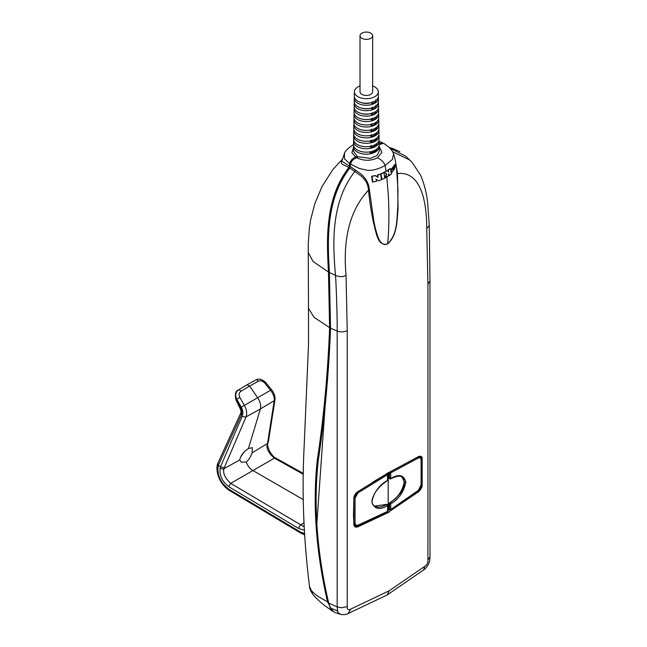 <?xml version="1.0" encoding="UTF-8"?>
<svg xmlns="http://www.w3.org/2000/svg" width="647" height="647" viewBox="0 0 647 647"><rect width="100%" height="100%" fill="white"/><g stroke="black" fill="none" stroke-linecap="round" stroke-linejoin="round"><path stroke-width="0.97" d="M304.155 526.852L230.704 483.366C224.93 477.987 222.689 473.086 223.983 468.663L239.746 459.944L241.25 462.168L246.313 462.015C248.909 459.702 250.834 456.636 252.104 452.819L267.348 443.624C265.998 448.08 268.343 452.924 274.377 458.157L303.338 474.316M303.306 499.63L252.54 470.32A9.608 5.548 60 0 1 246.313 462.015M239.746 459.944C240.603 455.65 243.498 451.832 248.44 448.492L260.377 408.993L246.07 416.894L224.274 467.692L220.514 466.916L220.182 468.032C219.236 475.31 222.099 481.53 228.763 486.69L230.704 483.366L274.377 458.157L275.679 458.019L303.354 473.45M240.959 391.281A2.75 1.553 -121.2 0 0 238.387 390.02L247.049 384.763L238.395 390.012C235.451 392.244 234.942 395.349 236.834 399.361L241.347 407.246A2.75 0.453 150.2 0 1 244.404 405.41L257.643 397.719A10.991 6.341 60 0 1 260.377 408.993L274.215 400.655A2.75 2.192 8.9 0 0 275.032 399.385L274.918 396.49C273.851 393.036 272.719 390.772 271.522 389.688L257.643 397.719L249.621 386.033L240.959 391.281C238.953 392.769 238.597 394.856 239.891 397.525L244.404 405.41C246.669 409.422 247.227 413.255 246.07 416.894A2.75 1.706 23.2 0 1 242.326 415.916L220.457 466.867L218.322 465.314L241.299 415.075C242.035 413.053 241.897 410.894 240.878 408.589L236.551 399.539C234.796 395.624 235.387 392.47 238.314 390.068C235.508 390.804 234.732 394.104 235.993 399.967L240.32 409.025L240.878 408.589M258.315 381.261L249.621 386.033L247.041 384.771L255.783 379.975A2.75 1.617 61.3 0 1 258.315 381.261C260.595 380.274 262.763 380.905 264.817 383.137L270.6 390.287C273.438 394.152 274.643 397.606 274.215 400.655L267.648 442.645L268.4 441.683L275.032 399.385M241.347 407.246C242.9 410.206 243.223 413.093 242.326 415.916M241.299 415.075A2.75 1.731 -155.4 0 1 240.716 413.182A2.75 1.731 -155.4 0 1 240.724 413.182C241.21 412.228 241.08 410.845 240.32 409.025M240.724 413.182L217.78 463.341L218.322 465.314M248.44 448.492L252.354 447.684L252.104 452.819M240.458 457.235L244.372 451.695M349.526 165.195L349.509 166.198L341.842 161.127L344.568 153.032L344.382 158.717L349.615 163.554L349.526 165.195L350.48 164.645L350.003 167.25L348.393 168.18C324.228 199.688 326.889 241.946 328.458 272.015L329.614 327.625C327.843 373.238 323.743 417.331 317.305 459.928C312.525 504.094 315.946 551.406 327.552 601.872L318.647 596.785C315.542 594.747 313.091 592.612 311.296 590.396L309.517 586.4M311.296 590.396L312.582 593.986C310.374 590.493 309.363 588.034 309.541 586.611C303.564 538.959 301.761 492.213 304.147 446.406L308.538 343.913L308.482 308.352L314.013 317.281L329.614 327.625L330.439 327.147L329.283 271.481C327.657 241.776 324.988 199.721 349.113 168.592L350.003 167.25M389.445 147.751L392.511 148.43L399.838 151.657M379.126 141.458L382.49 142.663L379.158 143.626M353.456 147.645L351.863 152.652L355.688 157.148L357.209 156.275L357.193 157.358M353.602 145.672A12.875 7.432 0 0 0 353.472 146.675L353.391 151.18L357.209 156.275M353.472 146.675A12.875 7.432 0 0 0 357.241 152.005A12.875 7.432 0 0 0 371.321 153.598A12.875 7.432 0 0 0 379.215 146.675A12.875 7.432 0 0 0 379.077 145.672M379.191 146.303L381.859 152.336L377.492 157.844C370.658 161.111 363.703 161.063 356.618 157.69L358.187 156.784L370.335 158.394L376.983 155.579L379.288 151.131L379.215 146.675M349.509 166.198L348.992 167.476L342.279 164.289C341.018 163.181 341.034 161.718 342.312 159.898M349.615 163.554C350.65 160.31 352.68 158.175 355.688 157.148M330.552 328.87L316.812 524.305M330.447 328.813L330.439 327.147M328.417 601.338L327.552 601.872L332.291 611.091L323.257 604.484C322.06 603.74 313.302 595.58 312.582 593.986M348.393 168.18L348.992 167.476M350.48 164.645L350.569 163.084C350.917 161.208 352.623 159.591 355.688 158.232M395.293 160.351L397.493 173.533L398.051 208.835C396.983 219.94 397.404 235.54 387.618 243.903A1.375 0.793 60 0 1 387.618 243.798L387.626 243.709C397.816 234.537 396.732 218.071 397.832 206.304L397.921 189.118L396.538 168.252C395.527 160.901 394.516 156.089 393.505 153.816L392.519 159.34L385.143 165.486C378.568 169.077 372.688 170.679 367.512 170.298L359.287 168.455L350.553 164.112L349.898 168.002C325.279 199.454 327.649 242.374 329.388 272.508L330.544 328.166C328.781 373.82 324.673 418.019 318.211 460.745C313.431 505.072 316.933 552.53 328.725 603.133L337.16 606.886L337.75 611.981L340.225 614.278L334.264 612.183L330.164 607.937L328.725 603.133M387.618 243.903C377.476 246.944 376.19 232.047 373.57 222.956C371.37 212.588 369.672 201.694 368.466 190.283C368.2 185.6 366.59 181.694 363.638 178.556L361.503 176.299L349.898 168.002M350.431 166.627L355.559 170.153L354.928 171.382C330.229 202.794 332.89 245.205 335.494 275.355C336.375 286.548 337.362 321.122 337.16 331.013L337.16 606.886L341.616 607.768L347.221 606.579C346.946 609.531 348.135 610.356 350.803 609.053L348.062 613.574C346.088 614.707 343.371 614.917 339.918 614.197M355.559 170.153L360.654 173.792C364.657 176.995 367.415 181.176 368.911 186.32L369.421 190.024L368.466 190.283C345.304 214.667 343.727 249.847 346.048 275.234C343.201 277.086 339.683 277.118 335.494 275.355L329.388 272.508M423.583 569.983C424.982 569.19 426.608 567.29 428.476 564.265C430.295 559.388 429.689 561.353 429.988 556.808L427.926 559.978C428.201 562.672 427.166 564.782 424.828 566.311L389.179 590.8L387.238 594.941L423.583 569.983L424.828 566.311M429.988 556.808L429.964 280.952L429.276 225.52L427.804 204.751C426.971 194.351 424.505 184.395 420.421 174.9L412.244 162.632L409.616 159.946L392.616 151.738M429.276 225.544L426.745 228.642C426.737 201.929 421.132 170.889 397.493 173.533L397.112 174.035M378.487 180.828L376.174 179.276L376.433 181.443L372.454 181.936L371.629 176.251L375.284 175.563L378.058 177.383L377.743 175.183L380.695 174.092L381.431 179.729L378.487 180.828L375.786 179.057M377.686 177.165L377.371 174.965L380.695 174.092M382.037 179.478L380.937 173.622L383.978 172.587L384.714 178.224L382.037 179.478L380.937 173.622M388.661 174.472L389.154 175.685L388.904 173.679L388.063 176.332L385.135 177.974L384.763 177.755L386.445 173.873L384.027 172.159L386.324 171.326L384.027 172.159M386.785 176.647L388.435 196.793C389.243 215.605 388.976 231.246 387.626 243.709C385.919 244.825 384.205 244.817 382.482 243.676C380.444 242.107 378.932 239.811 377.937 236.778C376.158 231.731 374.75 226.215 373.715 220.231L369.421 190.024M386.445 173.873L384.399 172.369M385.135 177.974L386.817 174.092M377.492 157.844C381.406 159.688 383.954 162.235 385.143 165.486L386.049 171.051L387.31 170.743L386.324 171.326M387.31 170.743L388.701 172.078L388.038 169.838L390.602 168.519L391.338 174.156L389.154 175.685M388.418 170.048L390.602 168.519M388.329 171.867L388.038 169.838M390.804 169.951L394.888 164.427L395.309 164.661L395.883 166.012L391.953 172.523L391.176 171.131L395.309 164.661M396.538 168.252L396.482 167.799M389.866 148.163L405.758 156.186L409.616 159.946M371.629 176.251L375.681 175.79M372.882 182.187L372.065 176.502M381.301 173.841L383.978 172.587M356.618 157.69C353.577 158.725 351.556 160.868 350.553 164.112M393.505 153.816C392.656 151.657 392.106 148.988 383.55 143.246L379.174 144.669M394.209 167.411L394.646 167.872C394.371 169.765 393.853 170.315 393.109 169.514C393.473 167.654 393.983 167.104 394.646 167.872L394.435 167.419M393.336 169.975L393.109 169.514M394.258 167.654C394.023 169.465 393.513 170.015 392.737 169.304M388.984 511.785L418.787 491.639C421.116 489.1 422.24 486.956 422.167 485.193L422.167 458.472C422.265 456.645 421.132 455.973 418.787 456.442L388.984 472.472L418.787 456.442L420.655 456.434L421.771 458.505L421.771 485.185L418.569 491.332L388.984 511.785L357.508 526.577L354.993 526.472L353.885 524.612M389.171 512.117L357.662 526.933C355.494 527.58 354.224 526.82 353.836 524.644L353.836 497.923C354.224 495.367 355.494 493.305 357.662 491.736L388.984 472.472L372.882 482.064M419.604 456.289A5.508 3.178 -60 0 1 419.83 456.839M355.26 525.469A5.508 3.178 -60 0 1 354.257 525.639M353.909 498.028L353.432 515.473L353.941 522.97L355.316 525.501L353.796 524.668M353.86 524.394L353.86 497.721M389.737 509.642L389.154 509.31L389.737 509.642L387.868 510.734M374.257 506.132L386.696 504.393L387.642 504.992L387.084 504.636L387.626 505.663C379.239 510.37 373.982 509.06 371.847 501.732C373.982 492.189 379.247 485.056 387.626 480.309L387.084 480.632M387.246 504.749L386.696 504.393L387.246 504.749M387.246 473.758L386.663 473.418M387.642 479.637L387.642 474L387.052 473.661L387.626 474.663L358.009 492.852L355.057 498.133L355.057 522.913C355.276 524.838 356.262 525.59 358.017 525.162L387.052 511.648M387.626 474.663L387.052 473.661M355.057 498.133L353.941 498.053L354.653 495.351M373.238 505.234L374.443 506.253L378.301 507.183L381.431 506.795L387.084 504.636M387.48 473.628L387.488 480.664C383.048 483.317 379.029 487.142 375.438 492.141C372.915 496.524 371.807 499.605 372.114 501.385C371.96 503.398 372.737 505.024 374.451 506.253L374.063 506.019M387.626 511.3L387.642 504.992M400.517 476.338L403.453 478.012L404.31 481.894C402.353 491.21 397.484 498.125 389.704 502.654L390.117 502.889L389.559 503.884L389.154 503.649L389.154 509.31L390.715 509.521L389.559 509.529L390.141 509.86M404.31 481.894L401.933 476.807M389.559 478.529L389.559 472.884L390.149 471.873L390.715 472.876L389.154 472.65L389.154 478.311L390.117 478.885L389.559 478.529L390.715 478.529L390.117 478.885L390.715 478.521L390.715 472.876L418.48 457.947C420.04 457.421 420.914 458.108 421.092 460.009L421.1 484.789L418.472 490.264L390.715 509.521L390.715 503.876C398.843 499.104 403.89 491.841 405.871 482.088C403.882 474.882 398.827 473.693 390.715 478.521M389.154 503.649L389.704 502.654M389.332 509.69L390.553 509.893L418.366 490.588C418.795 491.081 421.318 486.552 421.302 484.538L421.294 459.621L419.903 456.879L418.326 456.766M405.871 482.088L404.698 482.112L403.429 487.806L400.461 493.119L395.649 498.586L390.117 502.889L390.715 503.876L389.559 503.884L389.559 509.529M401.391 476.58L402.119 476.904C400.744 476.669 399.7 474.583 390.513 478.917L389.332 478.691M369.154 151.964L370.78 152.902A11.549 6.664 0 0 0 376.999 149.311L376.991 148.867M370.78 152.902L370.836 151.673M379.118 141.297L379.174 144.661A12.835 7.408 180 0 1 371.313 151.568A12.835 7.408 180 0 1 357.265 149.975A12.835 7.408 180 0 1 353.505 144.661L353.561 141.297A12.778 7.376 0 0 0 357.306 146.586A12.778 7.376 0 0 0 371.289 148.171A12.778 7.376 0 0 0 379.118 141.297A12.778 7.376 0 0 0 378.98 140.286M369.348 146.497L371.006 147.459A11.533 6.656 0 0 0 376.886 144.055L376.877 143.488M353.699 140.286A12.778 7.376 0 0 0 353.561 141.297M379.029 135.91L379.085 139.275A12.746 7.36 180 0 1 371.273 146.133A12.746 7.36 180 0 1 357.33 144.548A12.746 7.36 180 0 1 353.594 139.275L353.65 135.91A12.689 7.327 0 0 0 357.37 141.167A12.689 7.327 0 0 0 371.257 142.736A12.689 7.327 0 0 0 379.029 135.91A12.689 7.327 0 0 0 378.891 134.9M353.788 134.9A12.689 7.327 0 0 0 353.65 135.91M369.534 141.038L371.216 142.008A11.517 6.648 0 0 0 376.772 138.798L376.756 138.118M378.94 130.532L378.996 133.897A12.657 7.311 180 0 1 371.241 140.698A12.657 7.311 180 0 1 357.387 139.129A12.657 7.311 180 0 1 353.683 133.897L353.739 130.532A12.6 7.279 0 0 0 357.427 135.741A12.6 7.279 0 0 0 371.216 137.31A12.6 7.279 0 0 0 378.94 130.532A12.6 7.279 0 0 0 378.802 129.521M353.877 129.521A12.6 7.279 0 0 0 353.739 130.532M369.728 135.571L371.427 136.549A11.492 6.64 0 0 0 376.651 133.533L376.635 132.748M378.851 125.146L378.907 128.51A12.568 7.254 180 0 1 371.208 135.272A12.568 7.254 180 0 1 357.451 133.711A12.568 7.254 180 0 1 353.772 128.51L353.828 125.146A12.511 7.222 0 0 0 357.492 130.322A12.511 7.222 0 0 0 371.184 131.875A12.511 7.222 0 0 0 378.851 125.146A12.511 7.222 0 0 0 378.713 124.135M353.974 124.135A12.511 7.222 0 0 0 353.828 125.146M369.906 130.104L371.629 131.09A11.468 6.624 0 0 0 376.522 128.268L376.497 127.378M378.762 119.76L378.818 123.124A12.479 7.206 180 0 1 371.168 129.837A12.479 7.206 180 0 1 357.516 128.292A12.479 7.206 180 0 1 353.86 123.124L353.917 119.76A12.422 7.174 0 0 0 357.556 124.903A12.422 7.174 0 0 0 371.152 126.448A12.422 7.174 0 0 0 378.762 119.76A12.422 7.174 0 0 0 378.616 118.757M354.063 118.757A12.422 7.174 0 0 0 353.917 119.76M370.092 124.628L371.823 125.631A11.436 6.607 0 0 0 376.384 122.995L376.36 122.016M364.795 124.911A8.929 5.152 0 0 0 367.892 124.911M378.673 114.382L378.73 117.746A12.39 7.149 180 0 1 371.135 124.41A12.39 7.149 180 0 1 357.581 122.873A12.39 7.149 180 0 1 353.958 117.746L354.014 114.382A12.333 7.117 0 0 0 357.621 119.485A12.333 7.117 0 0 0 371.111 121.013A12.333 7.117 0 0 0 378.673 114.382A12.333 7.117 0 0 0 378.527 113.371M354.152 113.371A12.333 7.117 0 0 0 354.014 114.382M370.27 119.161L372.009 120.164A11.403 6.583 0 0 0 376.239 117.722L376.214 116.662M363.525 119.339A8.929 5.152 0 0 0 369.154 119.339M378.576 108.995L378.632 112.36A12.293 7.101 180 0 1 371.103 118.975A12.293 7.101 180 0 1 357.645 117.455A12.293 7.101 180 0 1 354.046 112.36L354.103 108.995A12.236 7.068 0 0 0 357.686 114.066A12.236 7.068 0 0 0 371.079 115.578A12.236 7.068 0 0 0 378.576 108.995A12.236 7.068 0 0 0 378.438 107.992M354.241 107.992A12.236 7.068 0 0 0 354.103 108.995M370.448 113.686L372.195 114.697A11.371 6.567 0 0 0 376.085 112.449L376.061 111.308M362.708 113.775A8.929 5.152 0 0 0 369.971 113.775M378.487 103.617L378.544 106.981A12.204 7.044 180 0 1 371.063 113.549A12.204 7.044 180 0 1 357.71 112.028A12.204 7.044 180 0 1 354.135 106.981L354.192 103.617A12.147 7.012 0 0 0 357.751 108.639A12.147 7.012 0 0 0 371.046 110.152A12.147 7.012 0 0 0 378.487 103.617A12.147 7.012 0 0 0 378.349 102.606M354.338 102.606A12.147 7.012 0 0 0 354.192 103.617M362.077 108.211A8.929 5.152 -0 0 0 370.61 108.211L372.365 109.222A11.331 6.543 0 0 0 375.931 107.159L375.883 105.186M378.398 98.231L378.455 101.595A12.115 6.996 180 0 1 371.03 108.114A12.115 6.996 180 0 1 357.775 106.609A12.115 6.996 180 0 1 354.224 101.595L354.281 98.231A12.058 6.963 0 0 0 357.815 103.221A12.058 6.963 0 0 0 371.006 104.717A12.058 6.963 0 0 0 378.398 98.231A12.058 6.963 0 0 0 378.252 97.22M354.427 97.22A12.058 6.963 0 0 0 354.281 98.231M361.544 102.647A8.929 5.152 0 0 0 370.828 102.76L372.535 103.746A11.282 6.51 0 0 0 375.77 101.878L375.721 99.905M372.535 103.746L372.615 101.7M378.293 91.728L378.366 96.217A12.026 6.939 180 0 1 370.998 102.679A12.026 6.939 180 0 1 357.84 101.191A12.026 6.939 180 0 1 354.313 96.217L354.394 91.728A11.953 6.899 0 0 0 357.888 96.678A11.953 6.899 0 0 0 370.966 98.158A11.953 6.899 0 0 0 378.293 91.728A11.953 6.899 0 0 0 374.791 86.916A11.953 6.899 0 0 0 372.656 85.938M360.023 85.938A11.953 6.899 0 0 0 354.394 91.728M372.656 35.722L372.656 91.793A6.316 3.647 180 0 1 368.758 95.166A6.316 3.647 180 0 1 361.875 94.373A6.316 3.647 180 0 1 360.023 91.793L360.023 35.722A6.316 3.647 0 0 0 361.875 38.302A6.316 3.647 0 0 0 368.758 39.087A6.316 3.647 0 0 0 372.656 35.722A6.316 3.647 0 0 0 370.812 33.143A6.316 3.647 0 0 0 363.921 32.35A6.316 3.647 0 0 0 360.023 35.722M372.365 109.222L372.446 107.176M372.195 114.697L372.268 112.651M372.009 120.164L372.09 118.118M371.823 125.631L371.904 123.585M371.629 131.09L371.71 129.052M371.427 136.549L371.507 134.511M371.216 142.008L371.305 139.962M371.006 147.459L371.087 145.413M304.325 530.192L298.429 528.364L228.763 486.69M217.732 463.47L218.233 465.816C216.858 474.849 220.368 482.638 228.763 489.181L229.329 490.434C217.044 482.274 215.831 468.242 217.602 463.85L217.683 463.656M228.763 489.181L300.2 531.858L304.519 533.573M298.429 528.364L300.37 525.041L303.969 522.889M220.182 468.032A2.75 1.981 -163.4 0 0 223.983 468.663L224.274 467.692M237.093 399.644C235.848 400.129 235.67 400.089 236.551 399.539L236.834 399.361A2.75 0.453 150.2 0 1 239.891 397.525M264.817 383.137L265.747 382.531C261.97 379.134 258.654 378.277 255.783 379.975A2.75 1.617 61.3 0 0 255.743 379.999L247.13 384.722M267.648 442.645L267.348 443.624A2.75 1.965 -163 0 0 268.076 442.734L268.4 441.683M218.233 465.816L218.387 465.363M353.505 144.596L353.092 144.831L353.505 144.669M308.134 252.314L313.051 261.445L327.908 271.683L329.283 271.546M346.048 275.234L347.221 330.706C343.945 332.162 340.597 332.267 337.16 331.013L330.544 328.166M347.221 330.706L347.221 606.579M350.803 609.053L389.179 590.8M429.964 280.952L427.926 284.106L427.926 559.978M427.926 284.106L426.745 228.642M337.41 610.865L330.164 607.937M420.89 458.036L422.167 458.472M421.262 484.902L422.167 485.193M417.93 490.944L418.787 491.639M357.662 526.933L356.254 525.793M388.2 510.54L388.2 472.528M357.411 491.874L358.017 492.844M353.772 522.873L355.057 522.913M357.411 525.526L358.017 525.162L357.411 525.526M371.879 501.053L371.847 501.732M417.938 456.928L418.472 457.947M417.938 490.58L418.472 490.264M421.068 459.297L421.092 460.009M421.068 484.215L421.1 484.789L421.068 484.215M300.2 531.858L300.766 533.12L229.329 490.434M265.747 382.531L271.522 389.688M392.511 148.43L389.3 147.605M344.568 153.024C345.183 151.042 348.021 148.309 353.092 144.831L353.092 144.831M342.223 159.38L332.76 169.676L322.004 186.611L314.903 203.441L310.689 219.584L309.363 228.067L308.247 243.976L308.482 308.352M348.062 613.574L387.238 594.941M420.655 456.434L418.706 456.58L389.114 472.48L357.629 491.841L353.933 497.826L353.933 524.499L354.993 526.472M355.316 525.501L357.759 525.582L387.448 511.688L387.868 505.323L387.084 504.377M419.846 456.847L419.119 456.41M300.766 533.12L304.591 534.818M268.076 442.734C267.171 444.246 267.842 447.384 270.074 452.14C272.71 455.925 274.579 457.882 275.679 458.019"/></g></svg>
